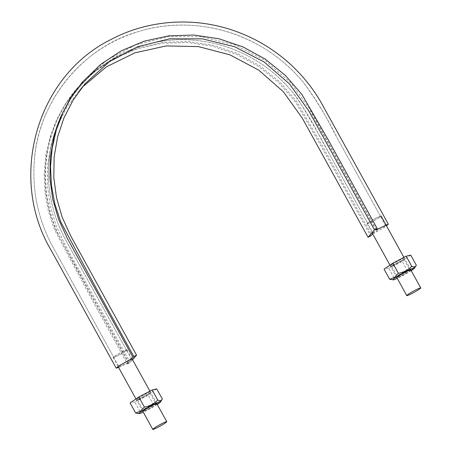 <?xml version="1.0" encoding="UTF-8"?>
<svg xmlns="http://www.w3.org/2000/svg" width="452" height="452" viewBox="0 0 452 452"><rect width="100%" height="100%" fill="white"/><g stroke="black" fill="none" stroke-linecap="round" stroke-linejoin="round"><path stroke-width="0.34" stroke-dasharray="2.26 1.69" d="M118.605 367.482L128.775 362.493L127.487 364.024L90.44 296.919L54.376 229.424L48.494 211.542L45.042 192.981L44.132 174.263L45.759 155.703L49.906 137.481L56.46 120.204L65.376 103.909L76.405 89.084L94.214 71.879L114.932 58.229L137.933 48.596L162.341 43.29L187.552 42.494L212.491 46.2L236.622 54.364L258.872 66.597L278.782 82.665L295.461 101.841L321.186 146.149L370.73 235.899M372.708 233.91L386.567 225.983M131.617 359.803C130.701 361.125 118.825 367.527 118.916 366.657C118.158 366.154 131.752 358.656 131.707 359.6L131.617 359.803M127.487 364.024L130.148 362.623L132.583 359.786M130.148 362.623L64.438 243.583L55.833 224.842L50.104 205.101L47.381 184.811L47.748 164.438L51.172 144.442L57.59 125.272L66.856 107.35L78.744 91.095L82.015 87.428M372.996 232.667C373.911 231.345 385.788 224.943 385.703 225.814C386.454 226.316 372.866 233.814 372.906 232.87L372.996 232.667M126.989 350.074A7.978 0.684 151.1 0 0 127.091 349.842A7.978 0.684 151.1 0 0 119.78 353.102A7.978 0.684 151.1 0 0 113.124 357.555A7.978 0.684 151.1 0 0 119.65 354.724A7.978 0.684 151.1 0 0 126.989 350.074M367.792 223.237C368.708 221.915 380.584 215.514 380.494 216.384C381.251 216.887 367.662 224.384 367.702 223.441L367.792 223.237M126.413 350.373C125.498 351.696 113.621 358.097 113.712 357.227C112.955 356.724 126.543 349.226 126.503 350.17L126.413 350.373M380.979 216.288A7.978 0.684 151.1 0 0 381.087 216.056A7.978 0.684 151.1 0 0 373.77 219.316A7.978 0.684 151.1 0 0 367.114 223.768A7.978 0.684 151.1 0 0 373.64 220.938A7.978 0.684 151.1 0 0 380.979 216.288M157.228 404.433A12.357 1.057 -28.9 0 1 143.256 412.145M156.737 388.884L147.996 394.816L153.578 404.93C149.9 408.636 145.459 410.975 140.244 411.953L137.888 413.608M153.578 404.93C157.256 404.32 160.172 402.342 162.325 398.997M147.996 394.816L134.662 401.839L140.244 411.953M134.662 401.839L130.08 402.93M144.589 408.84A7.125 0.61 -28.9 0 1 151.109 405.06A7.125 0.61 -28.9 0 1 155.544 403.207A7.125 0.61 -28.9 0 1 155.595 403.24A7.125 0.61 -28.9 0 1 149.652 407.218A7.125 0.61 -28.9 0 1 143.12 410.128A7.125 0.61 -28.9 0 1 143.12 410.066A7.125 0.61 -28.9 0 1 144.589 408.84M139.137 398.963A7.125 0.61 -28.9 0 1 145.911 395.048A7.125 0.61 -28.9 0 1 150.137 393.364A7.125 0.61 -28.9 0 1 150.143 393.421A7.125 0.61 -28.9 0 1 144.199 397.336A7.125 0.61 -28.9 0 1 137.719 400.28A7.125 0.61 -28.9 0 1 137.668 400.246A7.125 0.61 -28.9 0 1 139.137 398.963M156.906 403.851A8.153 0.695 -28.9 0 1 150.188 408.19A8.153 0.695 -28.9 0 1 142.934 411.563M137.95 398.376A8.153 0.695 -28.9 0 1 145.996 393.754A8.153 0.695 -28.9 0 1 150.55 392.037A8.153 0.695 -28.9 0 1 143.747 396.517A8.153 0.695 -28.9 0 1 136.329 399.884A8.153 0.695 -28.9 0 1 137.95 398.376M411.218 270.646A12.357 1.057 -28.9 0 1 397.246 278.359M410.732 255.103L401.986 261.036L407.568 271.149C403.89 274.85 399.449 277.195 394.234 278.172L391.884 279.822M407.568 271.149C411.247 270.533 414.162 268.556 416.315 265.217M401.986 261.036L388.652 268.059L394.234 278.172M388.652 268.059L384.07 269.143M398.579 275.059A7.125 0.61 -28.9 0 1 405.099 271.273A7.125 0.61 -28.9 0 1 409.535 269.426A7.125 0.61 -28.9 0 1 409.585 269.46A7.125 0.61 -28.9 0 1 403.642 273.432A7.125 0.61 -28.9 0 1 397.116 276.341A7.125 0.61 -28.9 0 1 397.11 276.285A7.125 0.61 -28.9 0 1 398.579 275.059M393.127 265.177A7.125 0.61 -28.9 0 1 399.901 261.267A7.125 0.61 -28.9 0 1 404.133 259.578A7.125 0.61 -28.9 0 1 404.133 259.64A7.125 0.61 -28.9 0 1 398.189 263.556A7.125 0.61 -28.9 0 1 391.709 266.494A7.125 0.61 -28.9 0 1 391.658 266.465A7.125 0.61 -28.9 0 1 393.127 265.177M410.896 270.064A8.153 0.695 -28.9 0 1 404.178 274.409A8.153 0.695 -28.9 0 1 396.929 277.777M391.946 264.595A8.153 0.695 -28.9 0 1 399.986 259.968A8.153 0.695 -28.9 0 1 404.54 258.25A8.153 0.695 -28.9 0 1 397.737 262.731A8.153 0.695 -28.9 0 1 390.319 266.098A8.153 0.695 -28.9 0 1 391.946 264.595M82.004 82.558L106.519 60.325L135.843 44.748L168.274 36.731L201.914 36.759L234.797 44.81L265.008 60.438L290.777 82.716L310.62 110.339L376.33 229.379M128.283 363.092L91.649 296.727L55.811 230.045L49.72 212.225L46.019 193.49L44.917 174.557L46.415 155.714L50.5 137.244L57.065 119.707L66.06 103.152L77.202 88.151L95.056 70.919L115.746 57.291L138.787 47.646L163.178 42.352L188.411 41.567L213.35 45.285L237.486 53.46L259.742 65.715L279.641 81.789L296.326 100.994L322.027 145.295L371.533 234.967M77.202 88.151L76.405 89.084M128.775 362.493L63.06 243.453C34.968 194.055 41.07 129.108 77.665 87.615M375.838 229.978L310.128 110.938M85.145 83.643L78.744 91.095M385.703 225.814L337.328 138.188C327.61 118.486 316.231 99.813 303.185 82.179C263.07 33.516 197.038 14.176 140.397 31.007C121.328 36.533 104.101 45.46 88.711 57.788C56.274 83.784 37.109 122.396 34.329 161.008C32.177 190.106 37.844 217.813 51.342 244.136L118.916 366.657M131.707 359.6L65.902 240.391C57.138 224.367 51.652 207.395 49.449 189.467C44.799 152.239 56.297 113.927 80.422 86.061C97.502 66.393 118.639 52.782 143.821 45.228C161.014 40.205 178.636 38.612 196.677 40.443C214.728 42.33 231.859 47.516 248.086 56.003C268.262 66.676 285.014 81.275 298.343 99.796C309.863 118.424 320.728 137.436 330.937 156.838L372.906 232.87M156.771 403.602L149.9 391.161M131.905 358.56L127.091 349.842M142.798 411.314L135.967 398.935M118.051 366.487L113.124 357.555M380.494 216.384L332.853 130.08C324.643 113.458 314.965 97.745 303.817 82.942C290.297 66.517 274.155 53.319 255.386 43.335C221.31 24.979 178.619 19.572 139.154 31.369C84.027 46.177 37.301 100.999 34.222 162.494C32.374 191.156 38.109 218.435 51.438 244.317L113.712 357.227M126.503 350.17L64.704 238.164C56.782 223.062 51.737 207.14 49.562 190.399C44.618 152.889 56.088 114.158 80.422 86.061C97.231 66.698 117.995 53.195 142.708 45.562C160.46 40.211 178.67 38.527 197.338 40.516C215.101 42.454 231.972 47.59 247.956 55.935C264.94 64.862 279.585 76.699 291.885 91.44C302.783 105.853 312.23 121.181 320.214 137.419L367.702 223.441M410.761 269.816L403.896 257.374M396.788 277.528L389.957 265.149M372.036 232.684L367.114 223.768M137.668 400.246L143.12 410.128M150.137 393.364L155.595 403.24M143.12 410.066L142.713 411.456M155.544 403.207L156.934 403.602M150.143 393.421L150.55 392.037M137.719 400.28L136.329 399.884M391.658 266.465L397.116 276.341M404.133 259.578L409.585 269.46M397.11 276.285L396.703 277.669M409.535 269.426L410.924 269.821M404.133 259.64L404.54 258.25M391.709 266.494L390.319 266.098"/><path stroke-width="0.68" d="M386.567 225.983L387.793 224.333L375.838 229.978L377.132 228.446L327.587 138.696L301.863 94.389L285.184 75.213L265.273 59.144L243.023 46.912L218.892 38.748L193.953 35.041L168.743 35.838L144.335 41.138L121.328 50.777L100.615 64.427L82.004 82.563M118.605 367.482L116.209 368.154L119.3 365.651L130.526 359.351L132.622 358.041L133.888 356.571L96.841 289.466L60.771 221.972L54.895 204.089L51.443 185.529L50.534 166.811L52.155 148.25L56.308 130.029L62.862 112.751L71.772 96.457L82.801 81.631M82.015 87.428L106.293 66.924L134.894 52.833L166.223 45.929L198.513 46.624L229.961 54.85L258.787 70.167L283.376 91.716L302.354 118.26L368.069 237.3L370.73 235.899L372.708 233.91M132.583 359.786L136.549 355.17L70.834 236.125L62.235 217.389L56.5 197.648L53.782 177.359L54.15 156.985L57.573 136.99L63.992 117.819L73.252 99.898L85.145 83.643L109.124 61.896L137.803 46.658L169.523 38.816L202.428 38.844L234.594 46.72L264.143 62.003L289.353 83.795L308.756 110.808L374.465 229.848L377.132 228.446M133.888 356.571L136.549 355.17M368.069 237.3L374.465 229.848M166.652 421.919A7.978 0.684 151.1 0 0 166.754 421.688A7.978 0.684 151.1 0 0 159.437 424.948A7.978 0.684 151.1 0 0 152.782 429.4A7.978 0.684 151.1 0 0 159.313 426.569A7.978 0.684 151.1 0 0 166.652 421.919M420.642 288.133A7.978 0.684 151.1 0 0 420.744 287.901A7.978 0.684 151.1 0 0 413.427 291.161A7.978 0.684 151.1 0 0 406.772 295.614A7.978 0.684 151.1 0 0 413.303 292.789A7.978 0.684 151.1 0 0 420.642 288.133M144.408 407.111L138.82 396.997L130.08 402.93L135.662 413.043L140.612 411.117L144.408 407.111C149.595 406.145 154.036 403.805 157.737 400.088C160.019 401.093 161.545 400.732 162.325 398.997L160.624 401.817A12.357 1.057 -28.9 0 1 157.228 404.433M143.256 412.145A12.357 1.057 -28.9 0 1 139.233 413.625A12.357 1.057 -28.9 0 1 141.583 411.326A12.357 1.057 -28.9 0 1 154.087 404.156A12.357 1.057 -28.9 0 1 160.624 401.817M139.233 413.625L135.662 413.043M142.934 411.563A8.153 0.695 -28.9 0 1 142.713 411.456A8.153 0.695 -28.9 0 1 144.397 410.054A8.153 0.695 -28.9 0 1 151.861 405.721A8.153 0.695 -28.9 0 1 156.934 403.602A8.153 0.695 -28.9 0 1 156.906 403.851M138.82 396.997L152.154 389.974L156.737 388.884L162.325 398.997M152.154 389.974L157.737 400.088M398.398 273.324L392.816 263.211L384.07 269.143L389.652 279.257L394.602 277.336L398.398 273.324C403.585 272.358 408.032 270.019 411.727 266.301C414.009 267.313 415.535 266.951 416.315 265.217L414.614 268.03A12.357 1.057 -28.9 0 1 411.218 270.646M397.246 278.359A12.357 1.057 -28.9 0 1 393.223 279.839A12.357 1.057 -28.9 0 1 395.573 277.539A12.357 1.057 -28.9 0 1 408.083 270.375A12.357 1.057 -28.9 0 1 414.614 268.03M393.223 279.839L389.652 279.257M396.929 277.777A8.153 0.695 -28.9 0 1 396.703 277.669A8.153 0.695 -28.9 0 1 398.387 276.268A8.153 0.695 -28.9 0 1 405.851 271.94A8.153 0.695 -28.9 0 1 410.924 269.821A8.153 0.695 -28.9 0 1 410.896 270.064M392.816 263.211L406.145 256.188L410.732 255.103L416.315 265.217M406.145 256.188L411.727 266.301M133.086 357.504L67.371 238.464L58.579 219.299L52.714 199.117L49.94 178.376L50.313 157.55L53.811 137.097L60.376 117.497L69.845 99.18L82.004 82.558M116.209 368.154L50.5 249.114C8.074 176.698 36.883 76.168 110.757 39.623C146.403 20.639 190.015 16.792 229.243 29.12C249.041 35.318 267.03 44.968 283.223 58.076C298.292 70.388 310.756 84.903 320.615 101.627L388.404 224.316M166.754 421.688L156.771 403.602M149.9 391.161L131.905 358.56M152.782 429.4L142.798 411.314M135.967 398.935L118.051 366.487M420.744 287.901L410.761 269.816M403.896 257.374L381.087 216.056M406.772 295.614L396.788 277.528M389.957 265.149L372.036 232.684"/></g></svg>
